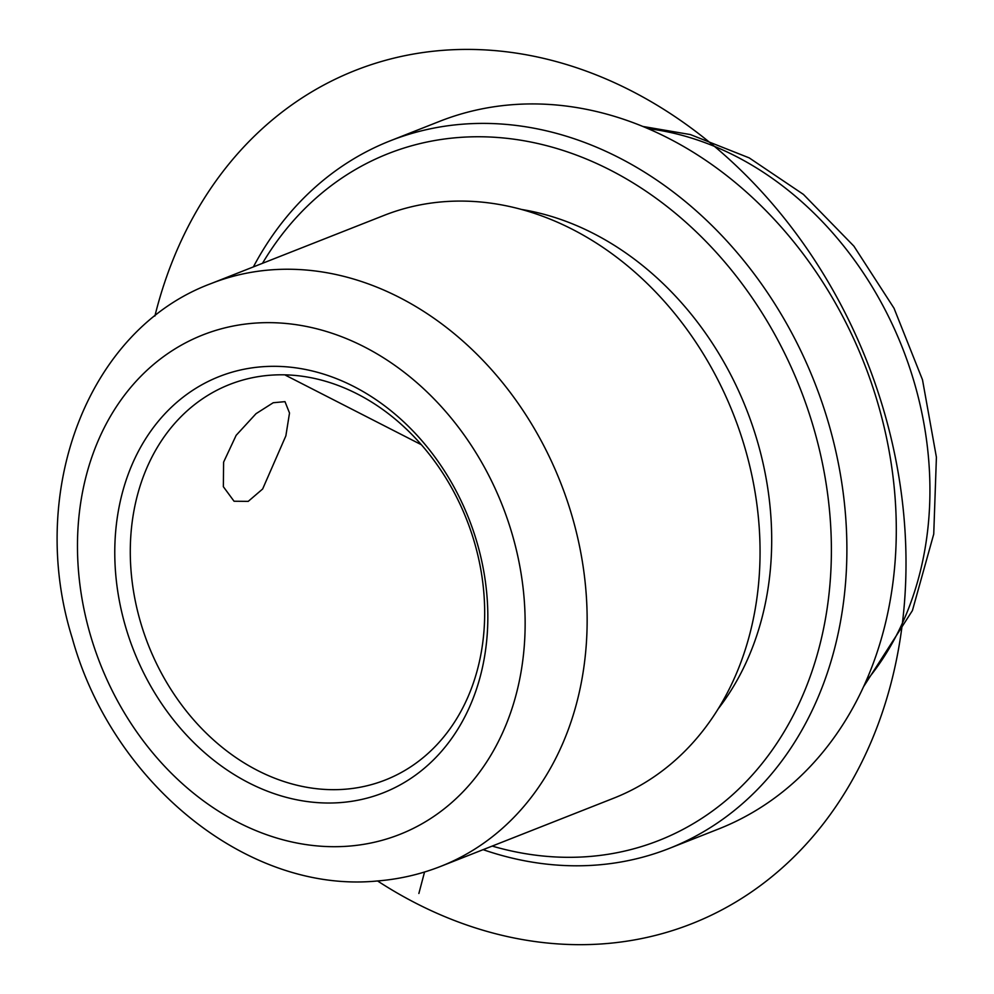 <?xml version="1.0" encoding="UTF-8"?>
<svg xmlns="http://www.w3.org/2000/svg" width="994" height="994" viewBox="0 0 994 994"><rect width="100%" height="100%" fill="white"/><g stroke="black" fill="none" stroke-linecap="round" stroke-linejoin="round"><path stroke-width="1.49" d="M256.017 413.69L236.137 435.347L223.613 462.123L223.352 486.7L234.05 501.237L248.239 501.361L262.64 488.998L285.862 435.857L289.515 413.019L284.992 401.651L273.213 402.744L256.017 413.69M269.61 375.272A212.53 171.067 -111.5 0 0 229.539 384.516A212.53 171.067 -111.5 0 0 140.154 620.852A212.53 171.067 -111.5 0 0 345.353 789.211A212.53 171.067 -111.5 0 0 385.423 779.955A212.53 171.067 -111.5 0 0 474.809 543.619A212.53 171.067 -111.5 0 0 269.61 375.272M261.434 366.811A223.712 180.063 -111.5 0 0 119.081 599.345A223.712 180.063 -111.5 0 0 341.178 802.531A223.712 180.063 -111.5 0 0 483.531 570.009A223.712 180.063 -111.5 0 0 261.434 366.811M440.876 866.308L613.783 798.157A313.197 252.091 -111.5 0 0 745.512 449.872A313.197 252.091 -111.5 0 0 443.1 201.77A313.197 252.091 -111.5 0 0 384.057 215.4L211.138 283.551C86.664 329.759 26.763 493.272 72.276 638.247C111.999 782.29 247.257 893.842 377.447 880.97C399.402 879.193 420.549 874.31 440.876 866.308A313.197 252.091 -111.5 0 0 572.606 518.036A313.197 252.091 -111.5 0 0 270.194 269.933A313.197 252.091 -111.5 0 0 211.138 283.551M718.252 708.784A297.541 239.492 -111.5 0 0 746.419 409.205A297.541 239.492 -111.5 0 0 521.403 209.436M492.204 846.08A369.134 297.107 -111.5 0 0 589.405 856.505A369.134 297.107 -111.5 0 0 824.287 472.833A369.134 297.107 -111.5 0 0 457.836 137.57A369.134 297.107 -111.5 0 0 262.478 263.323M483.109 849.659A380.317 306.115 -111.5 0 0 597.568 864.966A380.317 306.115 -111.5 0 0 669.273 848.416A380.317 306.115 -111.5 0 0 829.232 425.507A380.317 306.115 -111.5 0 0 462.011 124.238A380.317 306.115 -111.5 0 0 390.319 140.788A380.317 306.115 -111.5 0 0 253.383 266.901M669.273 848.416L718.674 828.946A380.317 306.115 -111.5 0 0 878.634 406.024A380.317 306.115 -111.5 0 0 511.413 104.768A380.317 306.115 -111.5 0 0 439.721 121.305L390.319 140.788M424.55 872.011L418.872 893.482M421.357 444.728L285.514 375.235M377.571 880.957A458.619 369.134 -111.5 0 0 416.25 903.397A458.619 369.134 -111.5 0 0 890.636 684.767A458.619 369.134 -111.5 0 0 630.979 90.678A458.619 369.134 -111.5 0 0 154.89 316.042M349.155 846.105A268.455 216.083 -111.5 0 0 519.974 567.065A268.455 216.083 -111.5 0 0 253.458 323.236A268.455 216.083 -111.5 0 0 82.639 602.277A268.455 216.083 -111.5 0 0 349.155 846.105M865.936 681.449A324.392 261.099 -111.5 0 0 902.378 347.726A324.392 261.099 -111.5 0 0 648.013 128.636M642.807 126.449L690.395 134.575L749.203 157.884L803.425 194.402L853.908 246.164L894.028 308.239L922.494 379.77L936.41 457.252L933.739 534.076L912.417 610.564L863.624 686.606"/></g></svg>
